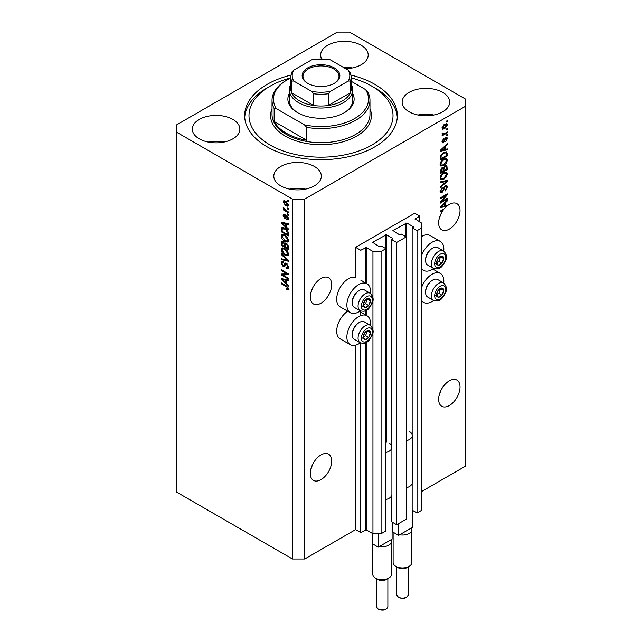 <?xml version="1.0" encoding="UTF-8"?>
<svg xmlns="http://www.w3.org/2000/svg" width="642" height="642" viewBox="0 0 642 642"><rect width="100%" height="100%" fill="white"/><g stroke="black" fill="none" stroke-linecap="round" stroke-linejoin="round"><path stroke-width="0.96" d="M419.804 216.161L414.708 213.224L355.628 247.331L360.724 250.268L366.221 247.563L372.946 251.447L381.091 251.447L385.882 248.687L380.995 245.862L379.061 246.512L372.537 242.275L386.388 234.747L392.912 238.511L391.789 239.627L396.676 242.451L406.25 236.922L401.362 234.097L399.428 234.747L392.912 230.51L406.763 222.983L413.279 226.746L412.164 227.87L417.051 230.687L421.834 227.926L421.834 223.223L415.117 218.866L419.804 216.161L419.804 222.044M415.117 218.866L415.117 219.339M412.164 483.434L412.164 510.141L417.051 512.966L421.834 510.197L421.834 227.926M417.051 512.966L417.051 230.687M412.164 436.391L412.164 227.87M392.912 230.51L392.912 230.984M391.789 495.199L391.789 521.898L396.676 524.723L406.25 519.193L406.25 236.922M396.676 524.723L396.676 242.451M391.789 448.156L391.789 239.627M372.537 242.275L372.537 242.748M304.701 559.005L304.701 199.108L465.635 106.195L465.635 99.141L349.521 32.1L337.299 32.1L176.365 125.013L176.365 491.965L292.479 559.005L304.701 559.005L355.628 529.602L360.724 532.547L366.221 529.843L372.946 533.719L381.091 533.719L385.882 530.958L385.882 248.687M381.091 533.719L381.091 251.447M372.946 533.719L372.946 331.97M372.946 329.755L372.946 299.983M372.946 297.768L372.946 251.447M360.724 532.547L360.724 343.021M360.724 315.631L360.724 311.033M355.628 529.602L355.628 345.195M360.306 310.832A16.708 9.646 -60 0 1 358.685 311.9A16.708 9.646 -60 0 1 350.331 312.726L340.148 306.852A16.708 9.646 -60 0 1 337.588 293.458A16.708 9.646 -60 0 1 348.502 278.732A16.708 9.646 -60 0 1 355.628 277.384L355.628 247.331M310.672 470.04L312.59 464.495M310.303 473.443A15.127 8.731 120 0 0 313.44 480.368A15.127 8.731 120 0 0 325.093 476.316A15.127 8.731 120 0 0 331.697 461.092A15.127 8.731 120 0 0 328.56 454.167A15.127 8.731 120 0 0 316.907 458.219A15.127 8.731 120 0 0 310.303 473.443M439.008 395.945L440.926 390.4M438.647 399.348A15.127 8.731 120 0 0 441.776 406.274A15.127 8.731 120 0 0 453.429 402.221A15.127 8.731 120 0 0 460.033 386.998A15.127 8.731 120 0 0 456.903 380.072A15.127 8.731 120 0 0 445.243 384.125A15.127 8.731 120 0 0 438.647 399.348M310.672 293.619L312.59 288.073M310.303 297.021A15.127 8.731 120 0 0 313.44 303.947A15.127 8.731 120 0 0 325.093 299.894A15.127 8.731 120 0 0 331.697 284.671A15.127 8.731 120 0 0 328.56 277.753A15.127 8.731 120 0 0 316.907 281.798A15.127 8.731 120 0 0 310.303 297.021M439.008 219.524L440.926 213.979M442.386 209.862L443.124 210.287A15.127 8.731 120 0 0 438.647 222.926A15.127 8.731 120 0 0 441.776 229.852A15.127 8.731 120 0 0 453.429 225.799A15.127 8.731 120 0 0 460.033 210.576A15.127 8.731 120 0 0 456.903 203.65A15.127 8.731 120 0 0 447.305 205.809L446.655 205.432M345.749 68.734A23.77 13.723 0 0 0 368.195 55.035A23.77 13.723 0 0 0 361.229 45.333A23.77 13.723 0 0 0 335.333 42.356A23.77 13.723 0 0 0 320.663 55.035A23.77 13.723 0 0 0 321.53 58.719M352.346 67.972A23.77 13.723 0 0 0 343.109 67.209M232.894 119.428A23.77 13.723 0 0 0 206.989 116.451A23.77 13.723 0 0 0 192.319 129.13A23.77 13.723 0 0 0 199.285 138.833A23.77 13.723 0 0 0 225.182 141.81A23.77 13.723 0 0 0 239.859 129.13A23.77 13.723 0 0 0 232.894 119.428M224.01 142.067A23.77 13.723 0 0 0 208.168 142.067M314.379 166.471A23.77 13.723 0 0 0 288.475 163.493A23.77 13.723 0 0 0 273.805 176.173A23.77 13.723 0 0 0 280.771 185.875A23.77 13.723 0 0 0 306.667 188.852A23.77 13.723 0 0 0 321.337 176.173A23.77 13.723 0 0 0 314.379 166.471M305.496 189.109A23.77 13.723 0 0 0 289.654 189.109M442.715 92.376A23.77 13.723 0 0 0 416.818 89.398A23.77 13.723 0 0 0 402.141 102.078A23.77 13.723 0 0 0 409.106 111.78A23.77 13.723 0 0 0 435.011 114.757A23.77 13.723 0 0 0 449.681 102.078A23.77 13.723 0 0 0 442.715 92.376M433.832 115.014A23.77 13.723 0 0 0 417.99 115.014M370.394 325.366A16.708 9.646 120 0 0 367.039 315.776A16.708 9.646 120 0 0 358.685 316.602A16.708 9.646 120 0 0 347.771 331.328A16.708 9.646 120 0 0 350.331 344.722A16.708 9.646 120 0 0 358.685 343.895A16.708 9.646 120 0 0 360.306 342.828M350.331 312.726A16.708 9.646 -60 0 1 347.771 299.341A16.708 9.646 -60 0 1 358.685 284.615A16.708 9.646 -60 0 1 367.039 283.788A16.708 9.646 -60 0 1 370.394 293.378M421.834 286.878A16.708 9.646 -60 0 1 432.026 274.262A16.708 9.646 -60 0 1 440.38 273.436A16.708 9.646 -60 0 1 443.726 283.026M433.647 300.488A16.708 9.646 -60 0 1 432.026 301.555A16.708 9.646 -60 0 1 423.672 302.382A16.708 9.646 -60 0 1 421.834 300.705M443.726 251.038A16.708 9.646 120 0 0 440.38 241.448A16.708 9.646 120 0 0 432.026 242.275A16.708 9.646 120 0 0 421.834 254.882M421.834 268.709A16.708 9.646 120 0 0 423.672 270.386A16.708 9.646 120 0 0 432.026 269.56A16.708 9.646 120 0 0 433.647 268.492M290.882 75.106A76.342 44.073 0 0 0 244.658 115.608A76.342 44.073 0 0 0 267.016 146.769A76.342 44.073 0 0 0 350.219 156.327A76.342 44.073 0 0 0 397.342 115.608A76.342 44.073 0 0 0 374.984 84.439A76.342 44.073 0 0 0 351.118 75.106M445.765 205.649A15.127 8.731 120 0 0 445.708 205.697L446.72 206.291A15.127 8.731 120 0 0 444.32 208.746L440.171 211.138L440.171 211.996L443.124 210.287M446.72 206.291L440.171 207.655L440.171 206.82L447.305 200.071L447.305 200.962L445.171 202.912L445.171 205.785L447.305 205.28L447.305 205.809M441.624 201.532L447.305 198.258L447.305 199.108L440.171 203.225L440.171 202.318L445.853 195.561L440.171 198.843L440.171 197.985L447.305 193.868L447.305 194.783L441.624 201.532L441.094 201.227M445.315 185.61L446.808 185.442L447.394 186.999L444.986 191.147L446.559 187.408L446.182 186.349L445.339 186.453L442.033 192.64L440.645 192.809L440.083 191.372L442.21 187.616L440.91 190.867L442.049 191.773L442.771 191.083L443.614 187.857L445.315 185.61M440.083 191.131L442.049 191.773M440.171 181.919L447.305 180.394L447.305 181.277L440.171 187.857L440.171 186.974L446.471 181.365L440.171 182.801L440.171 181.919M446.302 172.08L447.394 173.878L446.278 176.951L443.831 179.198L440.837 179.76L440.083 178.099C440.452 175.651 441.672 173.862 443.742 172.722L446.663 172.233M446.302 158.397L447.394 160.187L446.278 163.261L443.831 165.508L440.837 166.077L440.083 164.408C440.452 161.961 441.672 160.171 443.742 159.039L446.663 158.55M445.171 149.442L447.305 148.928L447.305 149.819L440.171 151.303L440.171 150.469L447.305 143.728L447.305 144.611L445.171 146.561L445.171 149.442L444.336 148.96M446.286 121.218L447.305 120.632L447.305 121.482L446.286 122.076L446.286 121.218M421.834 491.379L465.635 466.092L465.635 106.195M440.38 241.448L430.188 235.566A16.708 9.646 120 0 0 421.834 236.392M347.707 311.218A16.708 9.646 120 0 0 337.443 325.959A16.708 9.646 120 0 0 340.148 338.84L350.331 344.722M444.657 124.187L446.872 123.721L447.394 124.909L444.705 128.753L442.547 129.194L442.025 128.007L444.657 124.187M446.286 129.13L447.305 128.544L447.305 129.395L446.286 129.989L446.286 129.13M444.617 133.512L447.305 131.963L447.305 132.822L442.113 135.815L442.113 134.956L442.94 134.483L442.025 134.001L442.298 133.03L443.044 132.926L443.558 133.977L444.617 133.512M442.025 133.953L442.94 134.483L442.025 134.001M442.25 133.151L443.558 133.977M446.286 135.013L447.305 134.427L447.305 135.277L446.286 135.863L446.286 135.013M445.725 137.476L446.92 137.308L447.394 138.528L445.725 141.537L446.655 138.897L445.845 138.255L443.502 142.709L442.466 142.845L442.025 141.665L443.502 138.857L442.763 141.208L443.397 141.914L445.725 137.476M446.655 138.897L445.179 137.87M442.121 140.839L443.397 141.914M443.694 152.435L446.704 151.801L447.305 155.918L440.171 160.027L440.3 156.327L443.694 152.435M445.211 165.78L446.808 165.54L447.305 169.6L440.171 173.717L440.171 171.165L441.961 167.867L443.462 167.923L445.211 165.78M282.729 274.953L288.402 278.235L288.402 279.085L281.276 274.969L281.276 274.062L286.958 273.869L281.276 270.587L281.276 269.728L288.402 273.845L288.402 274.76L282.729 274.953L283.748 274.367L288.402 274.206M287.086 263.79L284.43 266.687L283.138 266.526L281.18 263.011L281.774 261.511L283.315 261.711L283.403 262.618L282.376 262.49L282.015 263.461L283.154 265.684L283.876 265.828L284.719 263.581L286.42 263.292L288.499 267.088L287.865 268.685L286.091 268.444L285.995 267.537L287.191 267.682L287.664 266.526L286.444 264.159L285.706 264.063L286.725 263.477M285.69 263.019L285.128 263.116M281.276 253.662L288.402 260.371L288.402 261.254L281.276 259.601L281.276 258.718L287.576 260.379L281.276 254.545L281.276 253.662M288.499 253.959L287.383 255.741L284.936 255.163C282.817 254.039 281.565 252.226 281.18 249.73L281.934 248.077L284.847 248.59L287.407 250.91L288.499 253.959M288.499 240.277L287.383 242.058L284.936 241.48C282.817 240.349 281.565 238.543 281.18 236.047L281.934 234.386L284.847 234.908L287.407 237.219L288.499 240.277M287.391 208.04L288.402 208.626L288.402 209.485L287.391 208.891L287.391 208.04M285.762 201.219L288.499 205.095L287.969 206.275L285.81 205.849L283.13 201.997L283.66 200.818L285.762 201.219M288.499 288.908L287.993 289.911L286.276 289.406L286.188 288.499L287.664 288.394L287.126 287.231L281.276 283.74L281.276 282.881L286.115 285.674L288.499 288.908M288.491 288.258L287.472 288.852L288.346 288.001M176.365 132.067L292.479 199.108L304.701 199.108M292.479 559.005L292.479 199.108M286.276 226.955L288.402 228.905L288.402 229.796L281.276 223.047L281.276 222.212L288.402 223.705L288.402 224.588L286.276 224.082L286.276 226.955M286.83 215.624L288.499 218.617L288.057 219.781L286.83 219.692L286.741 218.786L287.76 218.128L286.95 216.555L286.484 216.474L285.554 218.408L284.607 218.296L283.13 215.552L283.587 214.348L284.607 214.452L284.703 215.359L283.868 215.945L284.502 217.381L285.778 215.447L286.83 215.624M286.741 218.786L288.394 217.758M284.703 215.359L283.868 215.945M284.502 217.381L285.955 216.771L286.428 215.439M287.391 213.81L288.402 214.396L288.402 215.255L287.391 214.669L287.391 213.81M285.714 210.391L288.402 211.94L288.402 212.799L283.218 209.798L283.218 208.947L284.045 209.42L283.13 207.88L283.403 207.238L285.714 210.391M287.391 200.127L288.402 200.713L288.402 201.572L287.391 200.978L287.391 200.127M282.295 228.865L282.424 227.629L281.405 228.223C282.151 227.228 283.282 227.236 284.799 228.247C286.91 229.322 288.114 231.056 288.402 233.463L288.402 235.887L281.276 231.77L281.87 227.637M285.361 243.005L284.567 243.462L286.316 243.342L288.402 247.042L288.402 249.577L281.276 245.461L281.742 241.536L283.066 241.681L284.567 243.462L284.871 243.101M286.276 283.307L288.402 285.257L288.402 286.139L281.276 279.398L281.276 278.564L288.402 280.048L288.402 280.939L286.276 280.426L286.276 283.307M289.012 289.317L287.295 288.82M287.167 288.892L286.276 289.406M287.704 286.894L287.126 287.231M282.015 283.307L281.276 283.74M282.584 222.734L281.276 223.047M288.402 223.761L287.295 223.496L286.276 224.082M286.46 223.97L286.46 223.296L285.441 223.881L282.015 223.063L285.441 226.193L285.441 223.881M286.276 225.711L285.441 226.193M282.897 222.557L282.015 223.063M288.418 219.275L286.83 219.692M287.849 219.107L287.809 218.665M287.552 216.21L286.95 216.555M287.327 215.985L286.484 216.474M285.939 217.855L284.607 218.296M285.626 217.71L285.08 217.293M284.157 215.271L283.13 215.552M284.149 214.958L284.221 214.316M285.521 216.795L285.955 216.771L285.521 216.795M288.13 214.235L287.391 214.669M283.965 209.372L283.218 209.798M283.716 207.543L283.13 207.88M288.13 200.553L287.391 200.978M288.37 205.825L287.159 205.44M286.637 205.368L285.81 205.849M284.165 201.765L283.13 201.997M284.149 201.411L284.278 200.681M285.489 201.066L283.868 202.447L285.81 204.991L287.76 204.646L285.81 202.102L283.868 202.447M288.443 204.766L287.423 205.352L288.386 204.284M286.501 201.7L285.81 202.102M288.13 208.465L287.391 208.891M288.402 234.715L287.849 234.394M282.111 231.297L281.276 231.77M284.077 227.87L282.255 228.873L282.111 231.401L287.576 234.555L286.533 230.43L284.791 229.098L282.255 228.873M288.402 234.073L287.576 234.555M285.497 228.688L284.791 229.098M287.094 230.109L286.533 230.43M288.346 232.637L287.576 233.086M288.402 241.464L285.955 240.886M285.746 241.015L284.936 241.48M282.207 235.686L281.18 236.047M282.199 235.462L282.52 234.21M284.229 234.587L282.584 235.301L283.218 235.173L282.015 236.521L284.944 240.63L287.102 241.015L287.664 239.803L284.823 235.75L283.218 235.173L284.229 234.587M287.102 241.015L288.491 240.06M285.529 235.341L284.823 235.75M288.402 239.378L287.664 239.803M288.402 248.398L287.849 248.077M285.072 246.472L284.518 246.151M282.111 244.979L281.276 245.461M282.295 242.548L282.4 241.432M286.476 243.446L285.393 244.064L285.072 246.793L287.576 248.237L287.48 245.661L286.316 244.201L285.393 244.064M285.257 244.217L285.136 243.133M282.111 245.083L284.237 246.311L284.173 243.92L283.186 242.604L282.384 242.475L282.111 245.083M285.072 245.838L284.237 246.311M283.788 242.259L283.186 242.604M285.192 243.334L284.173 243.92M288.402 247.756L287.576 248.237M286.982 243.816L286.316 244.201M288.098 245.308L287.48 245.661M288.33 246.103L287.576 246.544M288.402 255.155L285.955 254.577M285.746 254.697L284.936 255.163M282.207 249.369L281.18 249.73M282.199 249.144L282.52 247.892M284.229 248.269L282.584 248.992L283.218 248.863L282.015 250.203L284.944 254.312L287.102 254.705L287.664 253.486L284.823 249.433L283.218 248.863L284.237 248.277M287.102 254.705L288.491 253.742M285.529 249.024L284.823 249.433M288.402 253.06L287.664 253.486M288.402 260.427L287.744 260.275M283.363 259.256L282.295 259.007L281.276 259.601M288.098 260.074L287.576 260.379M281.862 254.208L281.276 254.545M288.274 268.244L287.11 267.858L286.091 268.444M287.191 267.682L288.491 266.807M288.394 266.109L287.664 266.526M284.831 266.197L283.138 266.526M282.207 262.642L281.18 263.011M282.199 262.426L282.384 261.39M285.738 262.995L284.896 265.242L283.876 265.828M283.01 274.792L282.295 274.383L281.276 274.969M287.696 273.436L286.958 273.869M282.015 270.162L281.276 270.587M282.584 279.085L281.276 279.398M288.402 280.105L287.295 279.84L286.276 280.426M286.46 280.321L286.46 279.647L285.441 280.233L282.015 279.406L285.441 282.544L285.441 280.233M286.276 282.063L285.441 282.544M282.897 278.901L282.015 279.406M446.559 121.057L447.305 121.482M446.246 123.585L447.394 124.909M446.375 124.315L445.042 123.978M443.887 128.28L444.705 128.753M443.357 128.352L442.153 128.737M442.041 127.662L443.076 128.256L442.763 127.597L444.705 127.902L446.655 125.31L446.334 124.652M442.129 127.236L442.763 127.597L444.705 125.013L444.007 124.612M446.655 125.31L444.705 125.013M446.559 128.97L447.305 129.395M446.559 132.388L447.305 132.822M443.237 133.993L442.667 134.322M446.559 134.852L447.305 135.277M446.286 137.236L447.394 138.528M444.762 138.367L445.379 138.72M442.844 141.866L442.482 142.123L443.502 142.709M442.98 139.306L443.598 139.659M446.286 149.177L447.305 149.819M446.286 149.233L444.336 149.634L444.336 147.323L440.918 150.461L444.336 149.642M443.55 149.803L441.945 150.14M440.773 150.38L440.171 150.509M446.72 144.273L447.305 144.611M444.633 146.248L445.171 146.561M444.152 146.705L444.152 147.219M440.46 150.196L440.918 150.461M443.815 147.026L444.336 147.323M446.07 151.648L446.286 152.9L447.305 153.486M446.471 155.436L447.305 155.918M440.725 158.534L440.171 158.855M444.441 152.05L446.038 152.708L444.497 152.018M441.006 158.694L446.471 155.541L446.471 154.072L445.428 152.619L443.686 153.294L441.15 156.006L441.006 158.694L440.171 158.213M440.219 156.792L441.006 157.25M440.54 155.653L441.15 156.006M442.98 152.884L443.686 153.294M445.741 162.956L446.278 163.261M443.044 165.05L443.831 165.508M442.065 165.307L440.404 165.676M446.07 158.349L446.375 159.601L447.394 160.187M440.187 163.501L441.463 165.171L443.839 164.649L446.559 160.677L445.997 159.449L444.36 158.718M440.083 164.208L441.463 165.171M441.544 160.869L442.113 161.19L440.91 163.919M443.02 159.497L443.718 159.906L442.113 161.19M445.997 159.449L443.718 159.906M446.15 165.427L446.286 166.583M446.471 169.119L447.305 169.6M443.694 170.507L443.132 170.828M440.725 172.216L440.171 172.537M443.012 167.666L442.948 168.613M441.006 172.377L443.132 171.149L443.068 168.838L442.081 168.661L441.006 172.377L440.171 171.895M441.415 168.276L443.068 168.838M443.132 170.186L443.967 170.668L446.471 169.223L446.375 166.751L445.123 165.877M444.553 166.254L445.211 166.639L443.967 169.095L443.967 170.668M446.375 166.751L445.211 166.639M445.741 176.638L446.278 176.951M443.044 178.741L443.831 179.198M442.065 178.99L440.404 179.367M446.07 172.04L446.375 173.292L447.394 173.878M440.187 177.184L441.463 178.853L443.839 178.332L446.559 174.367L445.997 173.139L444.36 172.401M440.083 177.898L441.463 178.853M441.544 174.552L442.113 174.881L440.91 177.609M443.02 173.188L443.718 173.589L442.113 174.881M445.997 173.139L443.718 173.589M446.286 180.611L447.305 181.277M445.468 180.787L446.471 181.365M445.452 180.771L440.171 181.991M446.182 185.313L446.375 186.413L447.394 186.999M446.182 186.349L445.115 185.739M444.689 186.076L445.339 186.453M441.279 191.878L442.033 192.64M441.014 192.046L440.235 192.335M441.632 188.034L442.298 188.419M440.179 190.441L440.91 190.867M446.559 198.683L447.305 199.108M441.351 201.371L440.605 201.797M445.115 195.136L445.853 195.561M446.511 194.325L447.305 194.783M445.853 194.703L445.371 195.28M445.708 205.697L444.336 205.986L444.336 203.674L440.918 206.804L444.336 205.986M443.55 206.146L441.945 206.483M440.773 206.724L440.171 206.852M446.72 200.625L447.305 200.962M444.633 202.599L445.171 202.912M444.152 203.049L444.152 203.57M444.336 205.304L445.171 205.785M440.46 206.547L440.918 206.804M443.815 203.37L444.336 203.674M437.082 292.335A5.04 2.913 120 0 0 436.608 294.67A5.04 2.913 120 0 0 438.39 297.206A5.04 2.913 120 0 0 441.953 295.151A5.04 2.913 120 0 0 443.734 290.553A5.04 2.913 120 0 0 441.953 288.017A5.04 2.913 120 0 0 438.39 290.08A5.04 2.913 120 0 0 437.082 292.335M437.363 292.295L436.608 294.67L438.39 297.206L441.953 295.151L443.734 290.553L441.953 288.017L438.39 290.08L437.363 292.295M425.582 292.423L425.582 291.628A9.1 5.256 -60 0 1 426.448 287.407A9.1 5.256 -60 0 1 432.026 280.474L432.716 280.072A10.079 5.818 120 0 0 426.545 287.76A10.079 5.818 120 0 0 425.582 292.423A10.079 5.818 120 0 0 427.676 297.037L433.502 300.408A10.079 5.818 -60 0 1 432.371 291.123A10.079 5.818 -60 0 1 443.582 282.937L437.756 279.575A10.079 5.818 120 0 0 432.716 280.072M436.624 294.702L438.895 293.386L440.589 288.667M435.332 295.44L438.39 297.206M438.895 293.386L441.953 295.151M440.685 288.788L443.734 290.553M363.749 334.675A5.04 2.913 120 0 0 363.268 337.01A5.04 2.913 120 0 0 365.049 339.546A5.04 2.913 120 0 0 368.62 337.491A5.04 2.913 120 0 0 370.402 332.893A5.04 2.913 120 0 0 368.62 330.357A5.04 2.913 120 0 0 365.049 332.42A5.04 2.913 120 0 0 363.749 334.675M364.022 334.634L363.268 337.01L365.049 339.546L368.62 337.491L370.402 332.893L368.62 330.357L365.049 332.42L364.022 334.634M352.249 334.763L352.249 333.968A9.1 5.256 -60 0 1 353.108 329.747A9.1 5.256 -60 0 1 358.685 322.814L359.376 322.412A10.079 5.818 120 0 0 353.204 330.1A10.079 5.818 120 0 0 352.249 334.763A10.079 5.818 120 0 0 354.336 339.377L360.162 342.748A10.079 5.818 -60 0 1 359.03 333.463A10.079 5.818 -60 0 1 370.249 325.277L364.423 321.915A10.079 5.818 120 0 0 359.376 322.412M363.284 337.042L365.563 335.726L367.256 331.007M362 337.78L365.049 339.546M365.563 335.726L368.62 337.491M367.344 331.128L370.402 332.893M363.749 302.687A5.04 2.913 120 0 0 363.268 305.022A5.04 2.913 120 0 0 365.049 307.558A5.04 2.913 120 0 0 368.62 305.496A5.04 2.913 120 0 0 370.402 300.905A5.04 2.913 120 0 0 368.62 298.37A5.04 2.913 120 0 0 365.049 300.424A5.04 2.913 120 0 0 363.749 302.687M364.022 302.647L363.268 305.022L365.049 307.558L368.62 305.496L370.402 300.905L368.62 298.37L365.049 300.424L364.022 302.647M352.249 302.775L352.249 301.973A9.1 5.256 -60 0 1 353.108 297.76A9.1 5.256 -60 0 1 358.685 290.826L359.376 290.425A10.079 5.818 120 0 0 353.204 298.105A10.079 5.818 120 0 0 352.249 302.775A10.079 5.818 120 0 0 354.336 307.39L360.162 310.752A10.079 5.818 -60 0 1 359.03 301.467A10.079 5.818 -60 0 1 370.249 293.29L364.423 289.927A10.079 5.818 120 0 0 359.376 290.425M363.284 305.046L365.563 303.73L367.256 299.012M362 305.793L365.049 307.558M365.563 303.73L368.62 305.496M367.344 299.14L370.402 300.905M437.082 260.347A5.04 2.913 120 0 0 436.608 262.682A5.04 2.913 120 0 0 438.39 265.218A5.04 2.913 120 0 0 441.953 263.156A5.04 2.913 120 0 0 443.734 258.565A5.04 2.913 120 0 0 441.953 256.03A5.04 2.913 120 0 0 438.39 258.084A5.04 2.913 120 0 0 437.082 260.347M437.363 260.307L436.608 262.682L438.39 265.218L441.953 263.156L443.734 258.565L441.953 256.03L438.39 258.084L437.363 260.307M425.582 260.435L425.582 259.633A9.1 5.256 -60 0 1 426.448 255.42A9.1 5.256 -60 0 1 432.026 248.486L432.716 248.085A10.079 5.818 120 0 0 426.545 255.765A10.079 5.818 120 0 0 425.582 260.435A10.079 5.818 120 0 0 427.676 265.05L433.502 268.412A10.079 5.818 -60 0 1 432.371 259.127A10.079 5.818 -60 0 1 443.582 250.95L437.756 247.587A10.079 5.818 120 0 0 432.716 248.085M436.624 262.706L438.895 261.39L440.589 256.672M435.332 263.453L438.39 265.218M438.895 261.39L441.953 263.156M440.685 256.8L443.734 258.565M352.691 93.563A33.127 19.132 180 0 1 344.425 112.663A33.127 19.132 180 0 1 297.575 112.663L297.575 112.663A33.127 19.132 180 0 1 289.309 93.563M351.246 84.279A31.691 18.297 180 0 1 352.691 89.728A31.691 18.297 180 0 1 333.126 106.636A31.691 18.297 180 0 1 298.594 102.664A31.691 18.297 180 0 1 289.309 89.728L289.309 100.312A31.691 18.297 0 0 0 298.097 112.96M290.754 77.867A72.024 41.586 0 0 0 270.073 86.205A72.024 41.586 0 0 0 270.073 145.004A72.024 41.586 0 0 0 371.927 145.012A72.024 41.586 0 0 0 371.927 86.205L374.984 87.962A76.342 44.073 180 0 1 374.984 87.97A76.342 44.073 180 0 1 397.286 117.366M286.372 133.247A48.977 28.272 0 0 0 306.74 140.301L274.15 121.482A48.977 28.272 0 0 0 286.372 133.247M306.74 127.365L304.444 124.861A47.532 27.446 0 0 0 354.609 118.545A47.532 27.446 0 0 0 365.563 89.583L367.85 92.079A48.977 28.272 180 0 1 369.977 100.312A48.977 28.272 180 0 1 306.74 127.365L306.74 140.301M274.15 121.482L274.15 108.546A48.977 28.272 180 0 1 272.023 100.312A48.977 28.272 180 0 1 286.372 80.322L287.383 79.736A47.532 27.446 0 0 0 276.437 108.699L274.15 108.546M365.563 89.583L351.246 81.317M290.754 77.971A47.532 27.446 0 0 0 287.383 79.736M304.444 124.861L276.437 108.699M244.714 117.366A76.342 44.073 180 0 1 267.016 87.97L270.073 86.205M374.984 87.97L371.927 86.205A72.024 41.586 0 0 0 351.246 77.867M343.903 112.96A31.691 18.297 0 0 0 352.691 100.312L352.691 89.728M307.654 83.316L307.654 83.316A18.867 10.898 180 0 1 307.654 67.916A18.867 10.898 180 0 1 334.346 67.916A18.867 10.898 180 0 1 334.346 83.316A18.867 10.898 180 0 1 307.654 83.316M334.033 83.492A18.008 10.392 0 0 0 339.008 76.318A18.008 10.392 0 0 0 333.736 68.967A18.008 10.392 0 0 0 314.107 66.72A18.008 10.392 0 0 0 302.992 76.318A18.008 10.392 0 0 0 307.967 83.492M293.787 81.077L291.645 81.012A30.246 17.462 180 0 1 290.754 76.791L290.754 88.556A30.246 17.462 0 0 0 291.645 92.777A30.246 17.462 0 0 0 299.613 100.906A30.246 17.462 0 0 0 313.681 105.497A30.246 17.462 0 0 0 328.319 105.497A30.246 17.462 0 0 0 350.355 92.777A30.246 17.462 0 0 0 351.246 88.556L351.246 76.791A30.246 17.462 180 0 1 350.355 81.012L348.213 81.077A28.81 16.636 0 0 0 348.213 70.155L330.453 59.907A28.81 16.636 0 0 0 311.547 59.907L293.787 70.155A28.81 16.636 0 0 0 293.787 81.077L311.547 91.325A28.81 16.636 0 0 0 330.453 91.325L348.213 81.077M291.645 81.012L291.645 92.777L313.681 105.497L313.681 93.74L311.547 91.325M289.309 89.728A31.691 18.297 180 0 1 290.754 84.279M330.453 91.325L328.319 93.74L328.319 105.497L350.355 92.777L350.355 81.012M311.547 59.907L312.855 59.377L329.145 59.377L330.453 59.907M348.213 70.155L350.355 72.57M293.787 70.155L291.757 72.121L290.754 76.791M409.106 566.356L406.563 567.833A5.762 3.33 180 0 1 398.409 567.833L395.865 566.356A9.365 5.409 0 0 0 409.106 566.356A9.365 5.409 0 0 0 411.851 562.536L411.851 529.602A9.365 5.409 180 0 1 399.669 534.762L398.618 535.364L392.503 531.841L392.503 522.315M412.469 510.318L412.469 527.371L411.418 527.981A9.365 5.409 180 0 1 411.851 529.602M409.411 431.512A9.799 5.658 180 0 1 412.276 435.517A9.799 5.658 180 0 1 406.25 440.733M412.276 435.517L412.276 482.559A9.799 5.658 180 0 1 406.25 487.776M398.618 535.364L398.618 523.607M411.418 527.981L399.669 534.762M393.121 532.194L393.121 562.536A9.365 5.409 0 0 0 395.865 566.356L398.409 567.833M388.731 578.121L386.187 579.59A5.762 3.33 180 0 1 378.042 579.59L375.49 578.121A9.365 5.409 0 0 0 388.731 578.121A9.365 5.409 0 0 0 391.476 574.301L391.476 541.366A9.365 5.409 180 0 1 379.294 546.519L378.242 547.128L372.135 543.597L372.135 533.253M392.093 522.074L392.093 539.128L391.042 539.737A9.365 5.409 180 0 1 391.476 541.366M389.036 443.277A9.799 5.658 180 0 1 391.909 447.273A9.799 5.658 180 0 1 385.882 452.498M391.909 447.273L391.909 494.324A9.799 5.658 180 0 1 385.882 499.54M378.242 547.128L378.242 533.719M391.042 539.737L379.294 546.519M372.753 543.959L372.753 574.301A9.365 5.409 0 0 0 375.49 578.121L378.042 579.59M413.279 227.22L413.279 226.746M406.763 430.429L406.763 222.983M405.945 236.746L405.945 222.983M392.912 238.984L392.912 238.511M386.388 442.186L386.388 234.747M385.577 248.51L385.577 234.747M366.221 529.843L366.221 342.435M366.221 315.302L366.221 310.447M366.221 283.315L366.221 247.563M365.41 529.843L365.41 342.836M365.41 314.837L365.41 310.848M365.41 282.841L365.41 247.563M286.87 286.163L286.172 286.565M284.454 222.878L283.483 223.44M286.252 215.985L285.233 216.579M282.239 228.897L281.276 229.451M282.295 242.323L281.276 242.909M285.225 244.233L284.237 244.803M286.998 259.047L286.452 259.368M285.369 264.207L284.35 264.801M284.454 279.23L283.483 279.784M444.368 139.274L445.091 139.691M441.881 148.856L442.378 149.145M446.286 166.479L447.305 167.064M440.211 170.523L441.006 170.981M442.948 168.501L443.967 169.095M444.328 181.06L445.347 181.646M443.357 188.925L443.991 189.286M441.881 205.207L442.378 205.496M435.404 292.19A7.776 4.494 120 0 0 437.419 299.702A7.776 4.494 120 0 0 444.938 293.041A7.776 4.494 120 0 0 442.924 285.521A7.776 4.494 120 0 0 435.404 292.19M362.072 334.53A7.776 4.494 120 0 0 364.086 342.042A7.776 4.494 120 0 0 371.598 335.381A7.776 4.494 120 0 0 369.583 327.861A7.776 4.494 120 0 0 362.072 334.53M362.072 302.534A7.776 4.494 120 0 0 364.086 310.054A7.776 4.494 120 0 0 371.598 303.385A7.776 4.494 120 0 0 369.583 295.874A7.776 4.494 120 0 0 362.072 302.534M435.404 260.195A7.776 4.494 120 0 0 437.419 267.714A7.776 4.494 120 0 0 444.938 261.045A7.776 4.494 120 0 0 442.924 253.534A7.776 4.494 120 0 0 435.404 260.195M272.023 100.312L272.023 114.428A48.977 28.272 0 0 0 286.372 134.419A48.977 28.272 0 0 0 339.738 140.55A48.977 28.272 0 0 0 369.977 114.428L369.977 100.312M369.977 108.699A50.413 29.107 180 0 1 345.725 140.975A50.413 29.107 180 0 1 285.353 136.184A50.413 29.107 180 0 1 272.023 108.699M328.319 93.74A30.246 17.462 180 0 1 313.681 93.74M398.409 597.116A5.762 3.33 0 0 0 404.693 597.838A5.762 3.33 0 0 0 408.248 594.765C406.9 598.304 403.682 599.219 398.586 597.509L396.724 594.765A5.762 3.33 0 0 0 398.409 597.116M378.042 608.873A5.762 3.33 0 0 0 384.317 609.595A5.762 3.33 0 0 0 387.872 606.521C386.532 610.069 383.314 610.983 378.218 609.274L376.348 606.521A5.762 3.33 0 0 0 378.042 608.873M360.724 312.132L367.039 315.776M432.812 269.07L440.38 273.436M421.834 269.335L423.672 270.386M421.834 301.323L423.672 302.382M360.724 280.137L367.039 283.788M287.48 218.85L288.499 218.264M284.101 215.311L285.12 214.725M284.855 217.429L285.875 216.835M282.384 242.475L283.403 241.882M282.376 262.49L283.395 261.896M443.149 133.961L442.129 133.367M446.399 138.19L445.379 137.605M443.004 141.954L441.985 141.368M442.836 168.517L441.816 167.931M433.502 300.408C440.942 302.47 442.795 297.358 445.452 292.929C447.297 289.518 446.672 286.188 443.582 282.937M360.162 342.748C367.609 344.81 369.463 339.698 372.119 335.268C373.965 331.858 373.339 328.527 370.249 325.277M360.162 310.752C367.609 312.815 369.463 307.711 372.119 303.281C373.965 299.862 373.339 296.532 370.249 293.29M433.502 268.412C440.942 270.475 442.795 265.371 445.452 260.941C447.297 257.522 446.672 254.192 443.582 250.95M350.243 72.121L351.246 76.791M408.248 594.765L408.248 566.854M396.724 594.765L396.724 566.854M387.872 606.521L387.872 578.619M376.348 606.521L376.348 578.619"/></g></svg>
